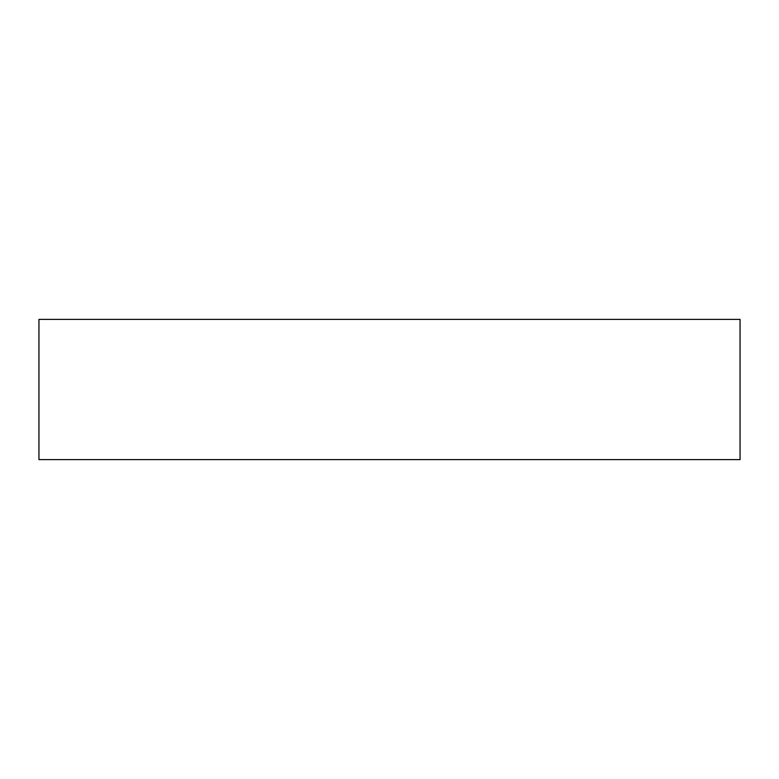 <?xml version="1.0" encoding="UTF-8"?>
<svg xmlns="http://www.w3.org/2000/svg" width="779" height="779" viewBox="0 0 779 779"><rect width="100%" height="100%" fill="white"/><g stroke="black" fill="none" stroke-linecap="round" stroke-linejoin="round"><path stroke-width="1.17" d="M740.05 459.61L38.95 459.61L38.95 319.39L740.05 319.39L740.05 459.61"/></g></svg>

